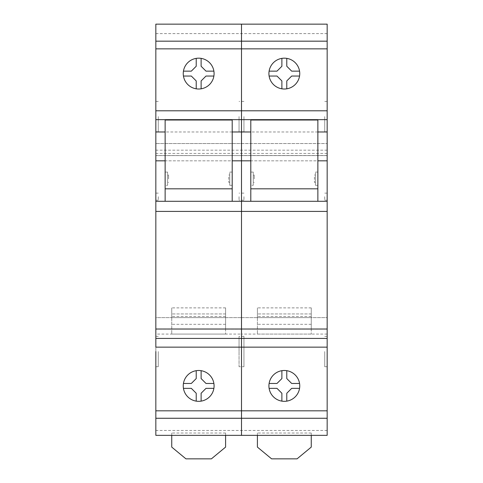 <?xml version="1.0" encoding="UTF-8"?>
<svg xmlns="http://www.w3.org/2000/svg" width="483" height="483" viewBox="0 0 483 483"><rect width="100%" height="100%" fill="white"/><g stroke="black" fill="none" stroke-linecap="round" stroke-linejoin="round"><path stroke-width="0.36" stroke-dasharray="2.42 1.81" d="M311.257 447.101L297.063 458.85L271.603 458.85L257.409 447.101L257.409 433.022L257.409 435.352L311.257 435.352L311.257 433.022L311.257 447.101M311.257 433.022L257.409 433.022M311.257 435.352L257.409 435.352M257.409 317.633L257.409 334.079L257.409 307.876L257.409 317.633L311.257 317.633L257.409 317.633M311.257 329.152L311.257 307.876L311.257 334.079L311.257 329.152L257.409 329.152M311.257 334.079L257.409 334.079M311.257 324.322L257.409 324.322M311.257 316.474L257.409 316.474M311.257 307.876L257.409 307.876M311.257 313.938L257.409 313.938L311.257 313.938M324.721 351.546L324.721 366.718L324.721 351.546M327.166 351.546L327.166 347.138M241.5 116.572L241.5 131.75L241.5 116.572M243.945 116.572L243.945 131.75L243.945 116.572M324.721 116.572L324.721 131.75L324.721 116.572M327.166 116.572L327.166 131.75L327.166 116.572M243.945 366.718L243.945 351.546L243.945 366.718L241.5 366.718L241.5 336.373L241.5 366.718L241.5 336.373L241.5 366.718L241.5 347.138L241.5 366.718L239.055 366.718L239.055 351.546L239.055 366.718M324.721 196.672L324.721 200.222L324.721 196.672M327.166 196.672L327.166 200.222L327.166 196.672M241.5 196.672L241.5 200.222L241.5 196.672M243.945 196.672L243.945 200.222L243.945 196.672M285.562 88.963A15.42 15.42 0 0 0 286.781 58.371A15.42 15.42 0 0 0 269.109 76.042A15.42 15.42 0 0 0 285.562 88.963M285.562 401.282A15.42 15.42 0 0 0 286.781 370.684A15.42 15.42 0 0 0 269.109 388.356A15.42 15.42 0 0 0 285.562 401.282M281.885 370.684L281.885 378.569L276.988 383.466L269.109 383.466M269.109 388.356L276.988 388.356L281.885 393.253L281.885 401.138M286.781 401.138L286.781 393.253L291.678 388.356L299.557 388.356M299.557 383.466L291.678 383.466L286.781 378.569L286.781 370.684M281.885 58.371L281.885 66.249L276.988 71.146L269.109 71.146M269.109 76.042L276.988 76.042L281.885 80.933L281.885 88.818M286.781 88.818L286.781 80.933L291.678 76.042L299.557 76.042M299.557 71.146L291.678 71.146L286.781 66.249L286.781 58.371M243.945 351.546L243.945 336.373L243.945 351.546M327.166 33.611L241.5 33.611L241.5 24.15L327.166 24.15L327.166 317.633L241.5 317.633L241.5 24.15L155.834 24.15L155.834 317.633L241.5 317.633L155.834 317.633L155.834 435.352M327.166 155.52L241.5 155.52L241.5 143.542L327.166 143.542L155.834 143.542L241.5 143.542L241.5 329.152L241.5 317.633L327.166 317.633L327.166 329.152L155.834 329.152M317.868 131.98L250.804 131.98M317.868 201.29L317.868 160.827L250.804 160.827L250.804 120.019L317.868 120.019L317.868 160.827L250.804 160.827L250.804 201.29M327.166 338.426L155.834 338.426M327.166 329.152L327.166 435.352L241.5 435.352L241.5 329.152L241.5 334.079L155.834 334.079M327.166 334.079L241.5 334.079L241.5 435.352M254.227 178.921L254.227 175.021L254.227 178.921M253.249 178.921L253.249 175.021L253.249 178.921M253.249 185.291L253.249 172.081L253.249 185.303L250.804 185.303L250.804 172.081L250.804 185.291M314.439 177.068L314.439 182.363L314.439 177.068M315.417 177.068L315.417 182.363L315.417 177.068M315.417 172.763L315.417 185.303L315.417 172.763M317.868 184.621L317.868 172.081L317.868 184.621M225.591 447.101L211.397 458.85L185.937 458.85L171.743 447.101L171.743 433.022L171.743 435.352L225.591 435.352L225.591 433.022L225.591 447.101M225.591 433.022L171.743 433.022M225.591 435.352L171.743 435.352L225.591 435.352M171.743 317.633L171.743 334.079L171.743 307.876L171.743 317.633L225.591 317.633L171.743 317.633M225.591 329.152L225.591 307.876L225.591 334.079L225.591 329.152L171.743 329.152M225.591 334.079L171.743 334.079M225.591 324.322L171.743 324.322M225.591 316.474L171.743 316.474M225.591 307.876L171.743 307.876M225.591 313.938L171.743 313.938L225.591 313.938M155.834 116.572L155.834 131.75L155.834 116.572M158.279 116.572L158.279 131.75L158.279 116.572M239.055 116.572L239.055 131.75L239.055 116.572M155.834 351.546L155.834 347.138M158.279 351.546L158.279 366.718L158.279 351.546M239.055 196.672L239.055 200.222L239.055 196.672M155.834 196.672L155.834 200.222L155.834 196.672M158.279 196.672L158.279 200.222L158.279 196.672M199.896 88.963A15.42 15.42 0 0 0 201.115 58.371A15.42 15.42 0 0 0 183.443 76.042A15.42 15.42 0 0 0 199.896 88.963M199.896 401.282A15.42 15.42 0 0 0 201.115 370.684A15.42 15.42 0 0 0 183.443 388.356A15.42 15.42 0 0 0 199.896 401.282M196.219 370.684L196.219 378.569L191.322 383.466L183.443 383.466M183.443 388.356L191.322 388.356L196.219 393.253L196.219 401.138M201.115 401.138L201.115 393.253L206.012 388.356L213.891 388.356M213.891 383.466L206.012 383.466L201.115 378.569L201.115 370.684M196.219 58.371L196.219 66.249L191.322 71.146L183.443 71.146M183.443 76.042L191.322 76.042L196.219 80.933L196.219 88.818M201.115 88.818L201.115 80.933L206.012 76.042L213.891 76.042M213.891 71.146L206.012 71.146L201.115 66.249L201.115 58.371M239.055 351.546L239.055 336.373L239.055 351.546M155.834 33.611L241.5 33.611L241.5 155.586L155.834 155.52M232.196 131.98L165.132 131.98M232.196 201.29L232.196 160.827L165.132 160.827L165.132 120.019L232.196 120.019L232.196 160.827L165.132 160.827L165.132 201.29M168.561 178.921L168.561 175.021L168.561 178.921M167.583 178.921L167.583 175.021L167.583 178.921M167.583 185.291L167.583 172.081L167.583 185.303L165.132 185.303L165.132 172.081L165.132 185.291M228.773 177.068L228.773 182.363L228.773 177.068M229.751 177.068L229.751 182.363L229.751 177.068M229.751 172.763L229.751 185.303L229.751 172.763M232.196 184.621L232.196 172.081L232.196 184.621M327.166 110.794L327.166 119.651M327.166 124.403L327.166 106.779L327.166 124.403M327.166 359.376L327.166 341.759L327.166 359.376M243.945 131.75L241.5 131.75L241.5 108.132L241.5 131.75L241.5 119.651L241.5 131.75L239.055 131.75M241.5 124.403L241.5 106.779L241.5 124.403M241.5 359.376L241.5 341.759L241.5 359.376M155.834 110.794L155.834 119.651M155.834 124.403L155.834 106.779L155.834 124.403M155.834 359.376L155.834 341.759L155.834 359.376M327.166 153.425L155.834 153.425M327.166 150.177L155.834 150.177M327.166 430.456L155.834 430.456M327.166 366.718L324.721 366.718M327.166 131.75L324.721 131.75M327.166 200.222L324.721 200.222M243.945 200.222L239.055 200.222M243.945 193.128L239.055 193.128M327.166 193.128L324.721 193.128M243.945 336.373L239.055 336.373M327.166 101.4L324.721 101.4M243.945 101.4L239.055 101.4M327.166 336.373L324.721 336.373M327.166 155.586L155.834 155.586L327.166 155.586M253.249 182.363L254.227 182.363M250.804 172.081L253.249 172.081M315.417 175.021L314.439 175.021M317.868 185.303L315.417 185.303M317.868 172.081L315.417 172.081M315.417 182.363L314.439 182.363M253.249 175.021L254.227 175.021M158.279 131.75L155.834 131.75M158.279 366.718L155.834 366.718M158.279 200.222L155.834 200.222M158.279 193.128L155.834 193.128M158.279 336.373L155.834 336.373M158.279 101.4L155.834 101.4M167.583 182.363L168.561 182.363M165.132 172.081L167.583 172.081M229.751 175.021L228.773 175.021M232.196 185.303L229.751 185.303M232.196 172.081L229.751 172.081M229.751 182.363L228.773 182.363M167.583 175.021L168.561 175.021"/><path stroke-width="0.72" d="M257.409 435.352L257.409 447.101L271.603 458.85L297.063 458.85L311.257 447.101L311.257 435.352M281.885 58.371A15.42 15.42 0 0 1 299.708 72.365A15.42 15.42 0 0 1 285.562 88.963A15.42 15.42 0 0 1 269.025 75.433A15.42 15.42 0 0 1 281.885 58.371L281.885 66.249L276.988 71.146L269.109 71.146M281.885 370.684A15.42 15.42 0 0 1 299.708 384.685A15.42 15.42 0 0 1 285.562 401.282A15.42 15.42 0 0 1 269.025 387.752A15.42 15.42 0 0 1 281.885 370.684L281.885 378.569L276.988 383.466L269.109 383.466M269.109 388.356L276.988 388.356L281.885 393.253L281.885 401.138M327.166 418.26L241.5 418.26L241.5 435.352L327.166 435.352L327.166 347.138L241.5 347.138L241.5 435.352L155.834 435.352L155.834 351.546M286.781 401.138L286.781 393.253L291.678 388.356L299.557 388.356M299.557 383.466L291.678 383.466L286.781 378.569L286.781 370.684M269.109 76.042L276.988 76.042L281.885 80.933L281.885 88.818M327.166 351.546L327.166 110.794L241.5 110.794L241.5 48.855L241.5 347.138L155.834 347.138L155.834 110.794L155.834 119.651L241.5 119.651L241.5 110.794L155.834 110.794L155.834 48.855L241.5 48.855L241.5 41.17L241.5 48.855L327.166 48.855L327.166 24.15L241.5 24.15L241.5 41.17L241.5 24.15L155.834 24.15L155.834 48.855M250.804 131.98L241.5 131.98L241.5 119.651L327.166 119.651L327.166 48.855M286.781 88.818L286.781 80.933L291.678 76.042L299.557 76.042M299.557 71.146L291.678 71.146L286.781 66.249L286.781 58.371M327.166 131.98L317.868 131.98M327.166 160.827L317.868 160.827M250.804 160.827L232.196 160.827M327.166 201.29L155.834 201.29M327.166 211.415L155.834 211.415M327.166 329.02L155.834 329.02M327.166 338.426L155.834 338.426M317.868 188.823L317.868 120.019L250.804 120.019L250.804 201.29L317.868 201.29L317.868 188.823L250.804 188.823M155.834 435.352L171.743 435.352L171.743 447.101L185.937 458.85L211.397 458.85L225.591 447.101L225.591 435.352L241.5 435.352M196.219 58.371A15.42 15.42 0 0 1 214.035 72.365A15.42 15.42 0 0 1 199.896 88.963A15.42 15.42 0 0 1 183.359 75.433A15.42 15.42 0 0 1 196.219 58.371L196.219 66.249L191.322 71.146L183.443 71.146M196.219 370.684A15.42 15.42 0 0 1 214.035 384.685A15.42 15.42 0 0 1 199.896 401.282A15.42 15.42 0 0 1 183.359 387.752A15.42 15.42 0 0 1 196.219 370.684L196.219 378.569L191.322 383.466L183.443 383.466M183.443 388.356L191.322 388.356L196.219 393.253L196.219 401.138M155.834 418.26L241.5 418.26L241.5 131.98L232.196 131.98M201.115 401.138L201.115 393.253L206.012 388.356L213.891 388.356M213.891 383.466L206.012 383.466L201.115 378.569L201.115 370.684M183.443 76.042L191.322 76.042L196.219 80.933L196.219 88.818M201.115 88.818L201.115 80.933L206.012 76.042L213.891 76.042M213.891 71.146L206.012 71.146L201.115 66.249L201.115 58.371M165.132 131.98L155.834 131.98M165.132 160.827L155.834 160.827M232.196 188.823L232.196 120.019L165.132 120.019L165.132 201.29L232.196 201.29L232.196 188.823L165.132 188.823M241.5 119.651L241.5 110.794L241.5 119.651M241.5 347.138L241.5 351.546L241.5 347.138M327.166 410.822L155.834 410.822M327.166 41.17L155.834 41.17"/></g></svg>
